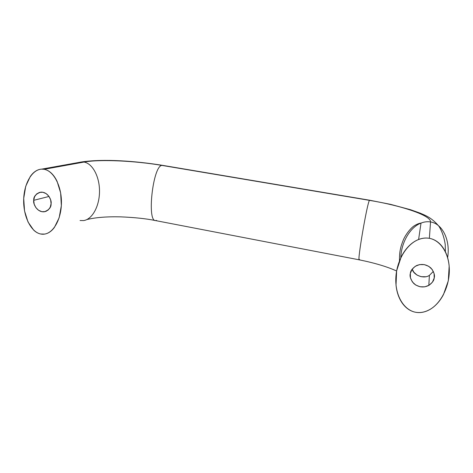 <?xml version="1.0" encoding="UTF-8"?>
<svg xmlns="http://www.w3.org/2000/svg" width="473" height="473" viewBox="0 0 473 473"><rect width="100%" height="100%" fill="white"/><g stroke="black" fill="none" stroke-linecap="round" stroke-linejoin="round"><path stroke-width="0.71" d="M434.291 274.63L434.19 278.065C433.983 280.548 432.192 282.99 428.828 285.402C423.666 287.945 418.688 287.359 413.893 283.64C410.617 279.679 409.435 276.279 410.345 273.435L412.036 269.379L415.282 266.275L419.598 264.596L424.34 264.62L428.769 266.34L432.198 269.504L434.108 273.625L434.19 278.065L432.44 282.139L429.147 285.213L424.813 286.839L420.101 286.774L415.726 285.042L412.344 281.902L410.452 277.828L410.345 273.435C410.505 270.71 412.557 268.096 416.5 265.601C421.786 263.491 426.628 264.33 431.015 268.12C434.019 272.016 435.077 275.333 434.19 278.065L434.291 274.63M425.594 276.74L421.13 276.699L416.991 275.073L413.786 272.105L412.237 269.102C413.059 274.636 423.453 279.549 429.395 275.363L433.339 271.425L429.395 275.363L428.828 285.402M51.084 203.697C51.315 207.304 49.056 209.994 44.296 211.774C36.882 212.543 32.832 203.443 33.719 200.327L49.021 196.455L33.719 200.327L34.186 204.153L35.889 207.647L38.579 210.29L41.843 211.679L45.201 211.602L48.14 210.065L50.209 207.292L51.084 203.697L50.635 199.843L48.914 196.307L46.194 193.646L42.895 192.269L39.525 192.381L36.604 193.96L34.564 196.75L33.719 200.327C33.447 196.632 35.788 193.906 40.731 192.162C48.104 191.624 51.959 200.617 51.084 203.697M83.674 220.578C92.188 219.348 99.371 206.447 99.507 191.701C99.708 176.937 92.684 163.51 84.011 162.068L44.143 169.293C53.62 170.93 61.466 185.871 61.443 202.231C61.484 218.579 53.821 232.793 44.574 234.088L40.637 233.993C38.171 233.479 35.847 232.184 33.672 230.115L28.025 222.02L24.537 210.905L23.715 198.388L25.719 186.309L30.284 176.5C32.194 173.757 34.346 171.758 36.746 170.499C39.153 169.245 41.612 168.843 44.143 169.293C46.667 169.748 49.056 171.025 51.309 173.124C53.561 175.235 55.495 178.002 57.115 181.431L60.645 192.889L61.342 205.69L59.137 217.817L54.407 227.412C52.462 230.049 50.292 231.936 47.909 233.071C45.526 234.2 43.102 234.507 40.637 233.993C31.153 232.048 23.484 216.983 23.656 200.528C23.756 184.086 31.839 169.606 41.6 169.139L44.143 169.293L84.011 162.068C92.684 163.51 99.708 176.937 99.507 191.701C99.371 206.447 92.188 219.348 83.674 220.578L80.049 220.519M156.64 220.418L155.576 220.589C146.76 221.571 152.885 166.135 161.843 165.39C135.183 160.826 100.069 159.105 84.011 162.068C100.069 159.105 135.183 160.826 161.843 165.39C152.885 166.135 146.76 221.571 155.576 220.589L359.261 259.831C356.991 262.338 367.231 202.444 369.472 200.363L161.843 165.39L369.472 200.363C367.231 202.444 356.991 262.338 359.261 259.831L359.545 259.476M400.791 257.767C401.193 242.667 410.014 227.211 421.017 223.085C424.222 221.813 427.397 221.435 430.542 221.949C431.128 215.381 401.199 205.589 369.472 200.363C401.199 205.589 431.128 215.381 430.542 221.949C427.397 221.435 424.222 221.813 421.017 223.085C410.014 227.211 401.193 242.667 400.791 257.767M415.241 312.192C403.493 309.714 395.126 295.152 395.83 278.148C396.457 261.226 406.218 244.257 418.605 239.521C422.223 238.114 425.812 237.712 429.366 238.315L430.542 221.949L429.366 238.315C425.883 237.7 422.371 238.061 418.824 239.397C415.276 240.745 411.977 242.951 408.909 246.013C405.852 249.082 403.262 252.759 401.139 257.052L396.634 270.775L396.019 285.107C396.486 289.801 397.592 294.082 399.324 297.949C401.063 301.804 403.309 304.967 406.059 307.438C408.808 309.898 411.871 311.482 415.241 312.192C418.611 312.895 422.046 312.659 425.54 311.482C429.041 310.3 432.346 308.248 435.45 305.333C438.554 302.413 441.226 298.83 443.461 294.584L448.303 280.802L449.161 266.104C448.741 261.244 447.635 256.809 445.856 252.795C444.07 248.792 441.752 245.534 438.891 243.016C436.023 240.509 432.854 238.942 429.366 238.315C440.493 240.337 448.972 253.262 449.309 269.119C449.752 284.923 442.119 301.396 431.488 308.491C426.102 312.003 420.686 313.232 415.241 312.192M447.618 257.631C450.544 240.467 442.545 223.699 430.542 221.949C442.545 223.699 450.544 240.467 447.618 257.631M445.383 251.772L445.241 244.736C444.289 237.801 442.231 231.705 439.068 226.449C431.618 217.414 425.192 215.398 420.385 213.228L410.588 209.734L390.521 204.342L369.638 200.221L162.523 165.343C135.55 160.986 103.546 158.686 81.681 161.937L84.011 162.068L81.681 161.937L41.713 169.121M44.296 211.774L46.49 211.141M155.333 220.542C146.234 218.668 134.71 217.438 120.763 216.865C106.75 216.528 95.428 217.438 86.796 219.584M418.611 239.48L421.017 223.085C419.102 223.274 416.808 224.208 414.129 225.887C410.936 227.844 405.391 234.62 403.079 240.574C400.678 246.924 400.903 247.107 400.193 250.187C399.667 252.83 399.431 256.354 399.484 260.771M396.593 270.999C387.417 266.772 374.971 263.047 359.261 259.831"/></g></svg>
